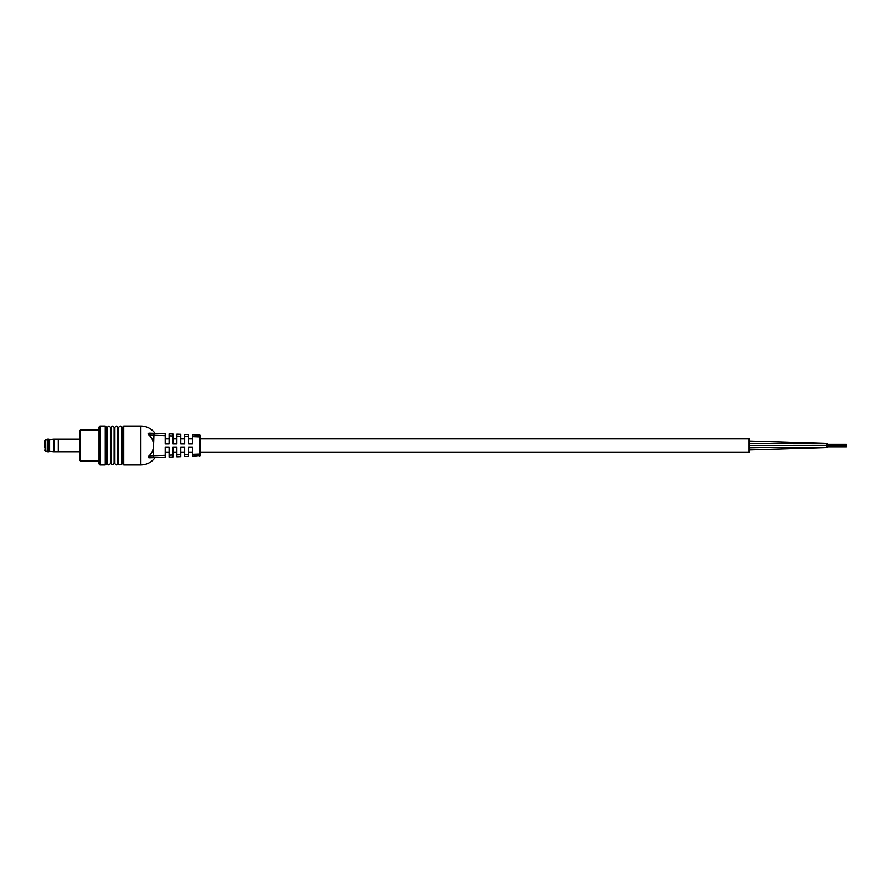 <?xml version="1.0" encoding="UTF-8"?>
<svg xmlns="http://www.w3.org/2000/svg" width="891" height="891" viewBox="0 0 891 891"><rect width="100%" height="100%" fill="white"/><g stroke="black" fill="none" stroke-linecap="round" stroke-linejoin="round"><path stroke-width="1.34" d="M200.252 438.884L749.131 438.884L749.131 452.116L200.252 452.116M199.517 455.524L199.506 436.913L200.252 436.913L200.252 435.744L200.252 454.956A0.78 0.579 180 0 1 199.517 455.524L192.467 456.292L192.467 447.059L188.58 447.059L188.58 456.437L184.682 456.571L184.682 447.059L180.795 447.059L180.795 456.715L176.897 456.849L176.897 447.059L173.01 447.059L173.01 456.994L169.112 457.139L169.112 447.059L165.225 447.059L165.225 452.116L169.112 452.116M169.112 438.884L165.225 438.884L165.225 443.941L169.112 443.941L169.112 433.861L173.01 434.006L173.01 443.941L176.897 443.941L176.897 434.151L180.795 434.285L180.795 443.941L184.682 443.941L184.682 434.429L188.58 434.563L188.58 443.941L192.467 443.941L192.467 434.708L199.517 435.142M846.45 445.3L846.45 444.642L846.45 445.3M846.45 446.124L826.982 446.124M749.131 440.989L826.982 443.362L826.982 447.638L749.131 450.011M200.252 454.956L200.252 454.098L192.467 454.343M199.506 456.036A0.78 0.78 0 0 0 200.252 455.256M192.467 436.657L199.506 436.913L199.506 434.964A0.78 0.78 0 0 1 200.252 435.744M100.015 464.968L99.046 463.988L99.046 427.012L100.015 426.032L100.015 464.968L105.272 464.968L107.51 463.509C108.19 465.369 109.159 465.369 110.428 463.509L111.208 463.509C111.464 465.225 112.433 465.225 114.126 463.509L114.906 463.509C115.886 465.392 116.855 465.392 117.824 463.509L118.603 463.509C118.035 464.902 121.131 465.648 121.521 463.509L122.301 463.509L122.301 427.491L123.76 426.032L123.76 464.968L122.301 463.509M80.558 461.07L79.577 460.101L79.577 430.899L80.558 429.93L80.558 461.07L99.046 461.07M122.301 427.491L121.521 427.491L121.521 463.509M121.521 427.491C121.031 425.586 120.062 425.586 118.603 427.491L118.603 463.509M118.603 427.491L117.824 427.491L117.824 463.509M117.824 427.491C116.855 425.608 115.886 425.608 114.906 427.491L114.906 463.509M114.906 427.491L114.126 427.491L114.126 463.509M114.126 427.491C113.157 425.608 112.188 425.608 111.208 427.491L111.208 463.509M111.208 427.491L110.428 427.491L110.428 463.509M110.428 427.491C109.459 425.608 108.49 425.608 107.51 427.491L107.51 463.509M100.015 426.032L105.272 426.032L106.731 427.491L106.731 463.509M149.031 435.086C147.817 433.85 147.939 433.204 149.387 433.16L165.225 433.728L165.225 435.677L149.031 435.086C152.038 437.893 153.553 441.357 153.586 445.5L153.575 446.035C153.408 449.955 151.893 453.252 149.031 455.914L153.23 455.758L153.263 457.707L149.387 457.84C157.028 457.573 157.028 457.573 149.387 457.84C147.939 457.796 147.817 457.161 149.031 455.914M149.387 433.16C157.028 433.427 157.028 433.427 149.387 433.16L148.14 433.627M123.76 426.032L140.889 426.032C146.815 426.188 151.57 428.627 155.134 433.36L152.684 433.271M154.009 433.327L153.23 455.758L165.225 455.334L165.225 457.272L153.263 457.707M154.622 457.651L155.134 457.64C151.57 462.373 146.815 464.812 140.889 464.968L140.889 426.032M165.225 447.059L165.225 455.334M165.225 435.677L165.225 443.941M200.252 436.044A0.78 0.568 180 0 0 199.517 435.476L199.517 435.732M47.39 439.196L47.279 451.692L48.827 451.804L48.827 439.196L47.39 439.196L47.39 451.804M48.827 439.196L49.606 439.597L49.606 451.403L53.894 451.804L54.551 451.804L54.551 439.196L54.551 451.804L58.294 451.804L58.294 439.196L53.894 439.196L53.894 451.804M44.55 447.872L44.55 440.833L44.55 447.872M79.577 451.804L58.294 451.804L58.294 439.196L79.577 439.196M762.072 447.638L749.131 447.872M826.982 445.4L749.131 445.5M105.272 426.032L105.272 464.968M188.58 436.512L184.682 436.378M180.795 436.234L176.897 436.1M173.01 435.955L169.112 435.81M169.112 455.19L173.01 455.045M176.897 454.911L180.795 454.766M184.682 454.633L188.58 454.488M44.55 440.833L45.719 439.664L45.719 451.336L47.279 451.336M192.467 452.116L188.58 452.116M184.682 452.116L180.795 452.116M176.897 452.116L173.01 452.116M192.467 438.884L188.58 438.884M184.682 438.884L180.795 438.884M176.897 438.884L173.01 438.884M846.45 446.335L826.982 446.335M846.45 446.859L826.982 446.859M846.45 444.954L826.982 444.954M826.982 443.362L749.131 443.362M826.982 447.638L749.131 447.638M846.45 445.5L826.982 445.5M846.45 444.331L826.982 444.331M846.45 444.988L826.982 444.988M106.731 427.491L107.51 427.491M80.558 429.93L99.046 429.93M123.76 464.968L140.889 464.968M49.606 439.597L53.894 439.196M49.606 451.403L48.827 451.804M45.719 439.664L47.279 439.664M45.719 451.336L44.55 450.167"/></g></svg>

